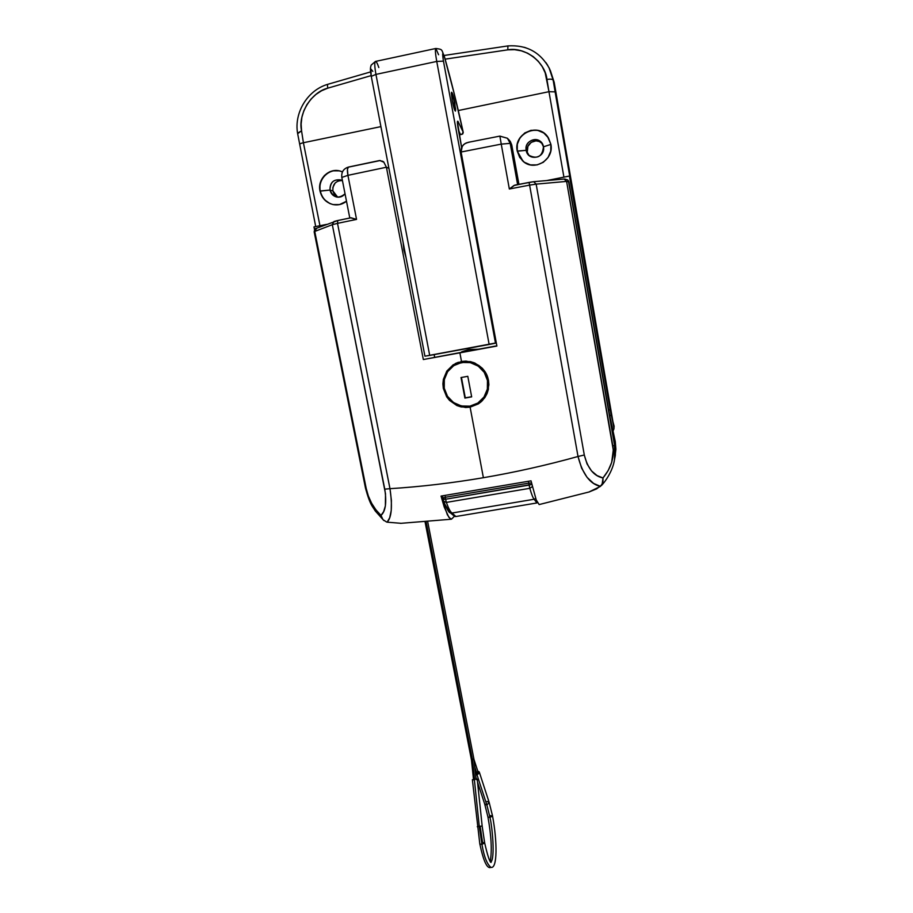 <?xml version="1.0" encoding="UTF-8"?>
<svg xmlns="http://www.w3.org/2000/svg" width="913" height="913" viewBox="0 0 913 913"><rect width="100%" height="100%" fill="white"/><g stroke="black" fill="none" stroke-linecap="round" stroke-linejoin="round"><path stroke-width="1.37" d="M443.227 499.251L445.567 499.228L445.259 497.288L443.01 498.19L443.227 499.251M449.915 512.501L454.834 516.473L455.884 516.518L452.015 513.026C450.349 511.873 448.477 508.336 446.389 502.401L445.567 499.228L443.193 499.32L443.01 498.19L445.259 497.288L528.775 483.137L528.513 481.277L528.775 483.137L531.503 483.023L528.775 483.137L529.106 485.1L531.822 484.415L445.567 499.228L446.389 502.401L529.825 488.307L528.775 483.137L445.259 497.288L445.019 495.439L445.567 499.228L529.106 485.1L529.825 488.307L446.389 502.401C448.477 508.336 450.349 511.873 452.015 513.026L534.151 499.251C532.998 498.007 531.549 494.355 529.825 488.307C531.549 494.355 532.998 498.007 534.151 499.251L536.901 502.96L455.884 516.518L452.015 513.026L534.151 499.251L536.901 502.96L455.884 516.518L453.145 515.24M327.733 88.173L371.146 75.619L327.733 88.173L327.402 84.418L327.733 88.173L321.57 90.752L315.921 94.45L310.979 99.118L306.916 104.607L303.846 110.735L301.895 117.286L301.13 124.054L301.552 130.799C297.809 114.205 311.367 92.076 327.733 88.173M336.475 196.478L334.147 194.058L332.88 190.897L329.981 190.064L320.007 191.011L322.517 197.219L324.583 199.821L329.947 203.576L333.051 204.569L339.476 204.603L346.495 201.248C342.58 204.341 338.187 205.471 333.313 204.615C326.261 202.869 321.833 198.338 320.007 191.011L320.337 191.102C322.015 198.03 326.146 202.492 332.731 204.489C326.146 202.492 322.015 198.03 320.337 191.102L329.981 190.064C333.565 197.881 338.586 199.125 345.034 193.784C342.832 196.535 340.024 197.619 336.6 197.003C333.085 196.044 330.883 193.739 329.981 190.064L332.88 190.897L337.673 197.174M528.581 154.765L526.196 150.325L517.226 151.056C513.277 133.891 537.563 122.182 547.526 136.573L550.87 144.231C554.294 159.661 534.356 171.827 523.081 161.304L517.226 151.056L522.384 160.677L517.363 151.181L526.196 150.325C527.794 161.784 545.871 158.143 543.452 146.822L550.893 144.402L543.452 146.822C542.333 156.648 537.472 159.467 528.855 155.29L526.196 150.325L529.095 155.507M613.993 428.596L554.191 82.364L550.311 70.381M542.185 143.546C536.753 137.121 525.432 143.238 527.326 151.547L527.897 146.365L531.161 142.348L536.022 140.842L539.332 141.538L542.128 143.478M342.124 180.557C335.664 180.728 332.583 184.175 332.88 190.897L332.857 187.485L335.117 183.022L337.833 181.139L341.04 180.477M326.489 224.415L313.981 226.903L314.54 229.699L313.981 226.903L326.489 224.415M613.913 428.927L614.118 426.188L611.242 415.324L609.77 415.586L611.242 415.324L610.158 409.732L608.663 409.994L610.158 409.732L569.415 176.038L546.693 180.569L569.415 176.038L569.895 176.688L553.187 80.23L554.191 82.364L613.878 427.136L610.158 409.732L555.115 91.859L548.964 91.688L458.292 110.541L548.964 91.688L563.914 177.133L548.964 91.688L555.115 91.859L553.187 80.23L554.191 82.364L550.311 70.404M445.133 59.151L507.776 49.838L514.578 49.679L521.255 50.808L527.566 53.159L533.295 56.674L538.259 61.239L542.265 66.683L545.198 72.835L548.964 91.688L546.944 79.477C550.413 78.872 552.491 79.123 553.187 80.23C552.491 79.123 550.413 78.872 546.944 79.477C545.301 61.97 524.861 46.597 507.776 49.838L507.925 45.912L507.776 49.838L445.133 59.151M297.786 133.595L301.552 130.799L303.401 142.736L301.45 143.25L303.401 142.736L319.949 225.716L303.401 142.736L380.915 126.622L303.401 142.736L301.552 130.799L297.558 133.184L315.704 226.561M443.421 500.119L443.707 501.294L446.389 502.401L443.707 501.283C446.982 509.34 449.128 513.129 450.132 512.649L452.015 513.026L449.801 512.398L445.053 504.547M548.987 67.63L553.187 80.23L549.649 68.966M545.928 62.643L547.777 65.462M524.039 47.248L525.922 47.83M549.409 68.464C540.405 52.224 526.584 44.703 507.936 45.912L508.187 45.97M526.196 150.325C524.233 141.743 536.136 135.649 541.455 142.542L543.452 146.822C541.854 135.329 523.731 139.016 526.196 150.325M517.363 151.181C513.334 133.686 538.442 122.194 548.028 137.258L547.629 136.722C537.677 122.353 513.414 134.04 517.363 151.181M329.981 190.064C329.844 182.68 333.313 179.268 340.389 179.861L342.478 180.763C334.478 178.332 330.312 181.436 329.981 190.064M320.337 191.102C317.404 178.811 330.107 167.022 341.542 171.518L341.006 171.336C329.65 167.353 317.473 179.051 320.337 191.102M320.007 191.011C317.142 178.948 329.331 167.239 340.697 171.222L342.466 171.884L339.271 170.857L332.811 170.834L329.719 171.804L324.389 175.524L320.862 181.094L319.949 184.312L320.007 191.011M613.878 429.053L613.171 430.674L613.878 429.053M517.226 151.056L519.691 157.39L524.313 162.252L530.43 164.888L537.084 164.911L543.281 162.309L548.085 157.47L550.744 151.124L550.87 144.231L548.416 137.863L543.771 132.978L537.631 130.331L530.955 130.331L524.747 132.967L519.965 137.829L517.329 144.186L517.226 151.056M300.035 143.855L301.45 143.25L300.035 143.855M535.691 498.452L534.151 499.251L535.691 498.452M532.347 486.606L529.825 488.307L532.347 486.606M443.193 499.32L443.707 501.294M453.179 364.789L461.499 361.457L459.878 352.852L423.335 359.539L386.416 167.227L347.921 175.342L356.549 219.405L337.513 223.354L389.977 488.683C420.71 486.743 451.844 483.08 483.388 477.716L470.104 407.152L461.156 406.947L456.865 405.543L449.493 400.373L446.674 396.801L443.307 388.39L443.364 379.363L446.811 371.077L453.179 364.789L461.499 361.457L466.029 361.091L474.851 363.043L482.292 368.236L487.222 375.882L488.478 380.276L488.877 384.818L487.017 393.663L481.927 401.081L478.412 403.877L470.104 407.152L465.607 407.495L456.865 405.543L449.493 400.373L446.674 396.801L443.307 388.39L442.896 383.882L443.364 379.363L446.811 371.077L453.179 364.789M348.732 167.079L380.264 160.528L383.837 162.194L386.416 167.227L388.904 168.312L386.416 167.227L423.335 359.539L459.878 352.852L461.499 361.457L470.526 361.628L474.851 363.043L482.292 368.236L485.123 371.808L488.478 380.276L488.375 389.349L487.017 393.663L484.826 397.634L480.58 402.291L470.104 407.152L472.363 405.577L470.104 407.152L483.388 477.716C451.844 483.08 420.71 486.743 389.977 488.683L391.403 500.45L391.243 510.424L389.703 517.739L387.146 522.179L401.241 523.32L387.146 522.179C391.631 517.568 392.579 506.395 389.977 488.683L337.513 223.354L332.321 224.689L385.503 493.773L385.377 505.893L383.631 511.657L381.006 515.4L375.916 509.853L371.625 503.268L368.338 495.999L366.193 488.409L314.757 231.434L332.321 224.689L384.761 489.163L389.977 488.683L384.761 489.163C386.804 502.629 385.548 511.383 381.006 515.4L382.958 519.634L386.644 522.053L382.958 519.634L381.006 515.4C373.474 508.199 368.544 499.206 366.193 488.409L314.757 231.434L314.163 231.811L316.777 228.239M461.282 361.502L459.524 362.872M478.229 349.257L468.883 349.474L461.054 352.407L423.335 359.539L461.054 352.407L468.883 349.474L461.727 351.767M496.855 345.822L461.054 352.407L496.855 345.822M531.012 480.831L441.047 496.079L531.012 480.831L536.216 499.902L539.138 504.569L536.216 499.902L531.012 480.831M434.645 357.245L434.143 354.609L434.645 357.245M406 257.443L403.877 249.911L403.147 242.55L406 257.443M459.878 352.852L496.889 346.038L461.099 152.014L496.889 346.038L459.878 352.852M614.905 457.584L615.898 449.207L615.294 441.687L609.211 413.327M454.366 516.324L451.421 519.212L450.223 518.778L447.381 514.818L441.047 496.079L444.22 507.023L448.865 517.306L451.433 519.212L454.366 516.324M614.575 459.216L614.552 445.224L612.851 446.08L614.552 445.224L614.552 459.353L615.362 455.199L615.294 441.687L614.552 445.224L568.502 181.447L614.552 445.224L615.294 441.687L609.154 412.824L568.845 181.87L566.596 181.402L612.851 446.08C614.483 457.276 611.208 467.901 603.002 477.956L597.068 475.593L591.544 470.948L587.048 463.918L584.297 455.005L536.159 184.129L566.596 181.402L613.285 450.063L611.664 462.457L608.195 470.526L603.002 477.956L602.101 484.609L596.668 488.854L588.896 492.039L600.457 486.378L593.587 483.434L587.059 477.339L581.604 468.118L578.02 456.489C546.476 465.253 514.932 472.329 483.388 477.716C514.932 472.329 546.476 465.253 578.02 456.489L529.608 185.122L509.34 189.002L501.248 144.117L461.099 152.014L461.43 147.86L463.393 144.802L466.166 142.953L469.339 142.177M337.696 220.547L316.355 228.341L314.757 231.434L332.321 224.689L333.918 221.528L336.749 220.752M350.763 217.819L337.776 220.512L337.513 223.354L356.549 219.405L351.117 217.785L337.787 220.512L333.953 221.517L332.321 224.689L337.513 223.354L337.776 220.512L350.638 217.853L356.549 219.405L347.921 175.342L341.816 177.43L347.921 175.342L386.416 167.227L383.837 162.194L379.671 160.505L348.469 167.068C343.482 168.643 341.268 172.101 341.816 177.43L342.033 177.59M499.902 136.163L507.411 138.251L511.737 144.882L518.926 184.323L511.737 144.882L510.207 143.364L517.614 184.586L510.207 143.364L501.248 144.117L509.34 189.002L513.962 185.499L529.061 182.406L514.704 185.179L509.34 189.002L529.608 185.122L578.02 456.489L584.297 455.005L536.159 184.129L529.608 185.122L529.061 182.395L529.608 185.122L536.159 184.129L533.683 181.698L529.072 182.406M530.282 182.178L533.66 181.698L536.159 184.129L566.596 181.402L564.131 179.039L566.596 181.402L568.502 181.447L567.76 179.952L568.845 181.87L609.165 412.938M564.782 179.039L567.783 179.975L564.234 179.028M383.859 520.558L375.186 510.869C372.595 506.179 370.381 505.996 365.497 488.193L366.193 488.409L365.497 488.193L314.163 231.811C314.7 229.152 315.373 228.022 316.183 228.41M614.209 461.202L613.844 462.823M601.427 485.522C604.52 482.555 612.897 471.279 614.552 459.353L614.346 460.54M376.145 511.463L373.246 507.183M603.002 477.956C593.952 476.152 587.721 468.506 584.297 455.005L578.02 456.489C582.608 474.212 590.083 484.175 600.457 486.378L602.911 482.646L603.002 477.956M509.157 139.997L511.737 144.882L510.299 141.447L508.062 138.913M382.399 161.144L383.825 162M461.716 351.767L468.883 349.474L478.229 349.245M348.446 167.068C347.26 167.718 347.088 170.469 347.921 175.342L347.442 169.247L348.435 167.068M468.312 142.314L464.706 143.74L462.263 146.171L461.099 152.014L501.248 144.117L499.879 136.105L501.248 144.117L510.207 143.364L507.411 138.251L499.879 136.105L468.312 142.314M568.845 181.892L609.165 412.881M482.098 400.487L482.783 400.202M477.841 242.744L476.187 235.816L477.841 242.744M454.811 102.861L455.393 111.089C454.548 110.382 453.487 106.844 452.232 100.487L454.628 109.88L455.461 111.066L455.644 109.092L452.437 93.514L451.581 92.259L451.364 93.206L452.232 100.487L451.638 92.247C452.506 92.989 453.556 96.527 454.811 102.861L452.791 103.283L454.811 102.861M425.002 356.15L429.703 355.419L375.951 74.398L436.745 61.433L489.151 344.486L429.703 355.419L375.951 74.398L436.745 61.433C435.364 53.627 435.056 49.313 435.809 48.48L375.528 61.422C374.398 62.152 374.547 66.478 375.951 74.398L371.271 76.338L424.933 356.196L496.307 342.866L495.497 343.185L443.216 59.813L442.816 53.399L444.494 57.108L454.069 93.194L463.096 131.917L457.961 121.349L457.413 121.749L461.613 147.392L458.223 128.995C457.23 123.129 457.139 120.584 457.961 121.349L457.493 123.517L457.961 121.349L463.165 132.077M475.319 229.095L476.187 235.816L475.319 229.095M371.157 75.186L370.883 68.989L372.801 71.351M460.346 134.268L458.406 129.897L460.346 134.268L459.25 134.496L462.218 134.234L463.096 131.917L462.834 133.869L463.096 131.917C457.253 105.235 451.056 80.298 444.494 57.108L444.494 57.108C442.508 51.276 442.154 52.623 443.456 61.137L436.745 61.433C435.341 53.456 435.045 49.142 435.855 48.469L438.582 54.746M424.933 356.184L371.271 76.338L375.951 74.398C374.57 66.638 374.41 62.324 375.471 61.433C376.304 61.365 377.411 63.408 378.815 67.528M436.745 61.433L489.151 344.486L495.497 343.185L443.456 61.137L436.745 61.433M458.235 129.087L461.624 147.358M463.165 132.18L462.218 134.234L460.357 134.279M473.516 362.507L472.569 362.541L473.516 362.507M487.462 380.459L488.307 379.934C486.173 366.204 469.887 357.565 457.607 363.636L466.954 361.696L475.342 363.534L479.12 365.656L485.111 371.888L488.307 379.934L487.462 380.459C488.717 388.938 486.173 395.98 479.839 401.583C467.844 412.22 446.697 404.276 444.254 388.242C442.885 377.822 446.651 369.936 455.564 364.572C467.935 357.576 485.271 366.204 487.462 380.459L487.359 389.121L483.993 397.052L477.864 403.032L469.91 406.159L461.362 405.965L453.487 402.507L447.484 396.288L444.254 388.242L444.311 379.603L447.632 371.671L453.738 365.645L461.693 362.461L470.286 362.621L478.218 366.102L484.244 372.367L487.462 380.459M479.051 402.199L480.74 400.955C487.04 395.386 489.562 388.379 488.307 379.934L488.683 384.259L486.926 392.67L484.86 396.447L479.051 402.199M487.85 390.068L488.398 389.258L487.85 390.068M471.667 396.87L467.798 376.316L461.019 377.537L464.9 398.079L471.667 396.87L464.9 398.079L461.019 377.537L467.798 376.316L471.667 396.87M461.442 377.468L464.9 398.079L471.633 396.71L465.276 397.84L461.442 377.468M480.204 826.676L482.543 842.437L484.666 842.916L481.95 844.434C484.016 856.565 487.006 864.212 490.92 867.35C487.006 864.212 484.016 856.565 481.95 844.434L479.827 843.954L481.95 844.434L479.245 826.208L477.271 826.721L479.245 826.208L474.315 779.166L472.375 779.736L473.915 779.907M486.983 801.431L489.174 802.459L486.903 805.072L489.973 817.432C492.221 826.288 495.325 858.654 490.76 862.203C495.325 858.654 492.221 826.288 489.973 817.432L487.941 817.009L489.973 817.432L486.903 805.072L484.712 804.056M489.973 817.432L492.552 816.039L489.973 817.432M490.509 815.629L492.552 816.039L489.185 802.493L486.903 805.072L477.008 774.829L475.593 774.658L477.008 774.829L486.903 805.072L484.7 804.022L487.941 816.998C491.365 836.148 492.13 850.95 490.224 861.416M475.274 771.633L475.856 773.425L477.031 773.973L478.264 772.592M472.512 759.924L426.109 521.677L472.512 759.924L471.701 760.004L472.512 759.924L474.532 779.131L472.512 759.924L473.459 759.753L472.512 759.924M471.496 760.004L472.729 762.264M471.496 759.958L471.93 759.388M475.856 773.414L477.031 773.973L474.794 767.137L477.031 773.973L478.264 772.615L473.973 759.445L473.459 759.753L474.052 760.095L473.973 759.433M474.087 760.62L476.05 779.017M472.843 759.045L473.927 759.342M479.348 772.25L477.807 771.188L479.051 771.736L479.359 773.049L477.008 774.829L479.348 772.25L489.185 802.493M477.956 772.215L477.088 772.067M476.209 772.466L475.821 773.185M479.245 826.208L481.95 844.434L484.666 842.916L482.178 826.162L479.245 826.208L482.178 826.162L477.225 779.188L474.315 779.166L479.245 826.208M476.152 779.622L477.179 779.131L475.73 779.029L472.375 779.736L479.816 843.943C483.536 861.438 487.234 869.244 490.92 867.35C497.459 869.187 497.368 841.809 492.552 816.062M370.61 71.91L327.413 84.418C307.419 90.398 294.043 112.676 297.558 133.184M541.968 143.215L541.455 142.542M341.12 180.089L340.389 179.861M444.072 55.476L507.936 45.912M442.702 495.816L443.01 498.19M455.188 363.614L458.463 362.244M589.49 491.867L539.138 504.569M400.533 523.354L451.421 519.212M365.497 488.193L314.163 231.811M349.793 218.013L341.816 177.43M515.217 185.042L533.66 181.698L564.131 179.039M568.343 180.671L568.845 181.881M434.177 354.598L434.679 357.245M371.271 76.338C369.891 68.007 370.484 67.824 371.146 65.131L375.448 61.433M463.245 132.636L463.165 132.054C457.287 105.178 451.045 80.036 444.414 56.64C441.127 49.005 443.022 49.576 435.855 48.469M458.246 129.041L457.413 122.878M459.319 134.85L461.864 134.325M479.85 401.583L480.74 400.955M491.023 862.465L491.046 862.488C489.596 861.781 487.474 855.264 484.677 842.927M475.844 777.043L476.483 779.017M477.556 782.258L484.7 804.022M425.047 521.768L471.473 759.981L473.493 779.303M427.672 521.551L473.984 759.479"/></g></svg>
